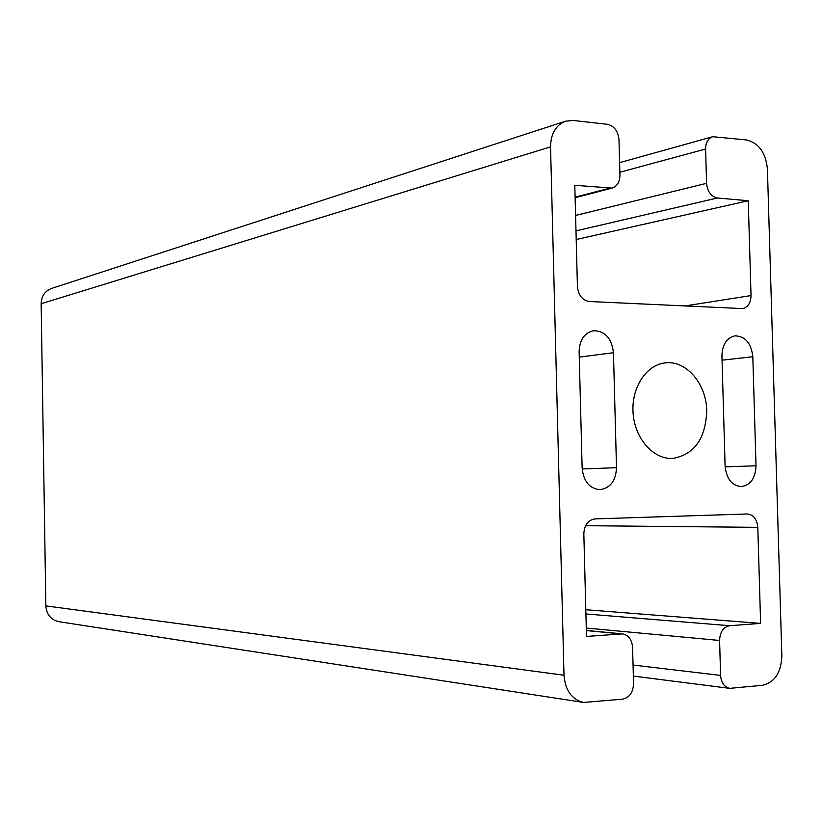 <?xml version="1.0" encoding="UTF-8"?>
<svg xmlns="http://www.w3.org/2000/svg" width="823" height="823" viewBox="0 0 823 823"><rect width="100%" height="100%" fill="white"/><g stroke="black" fill="none" stroke-linecap="round" stroke-linejoin="round"><path stroke-width="1.23" d="M706.741 410.842C705.589 438.896 694.201 454.769 672.576 458.452C653.441 459.481 634.975 438.752 633.113 413.496C630.994 388.261 645.993 364.898 665.046 362.922C686.043 359.898 706.484 383.806 706.741 410.842M757.808 527.348L760.617 623.381L729.672 625.706C723.355 627.013 719.991 631.93 719.59 640.459L720.588 675.416C721.215 682.792 724.261 687.102 729.713 688.357L762.427 685.312C774.69 682.411 781.161 672.638 781.85 655.982L767.417 169.013C765.76 152.656 758.775 142.965 746.471 139.951L712.718 136.711C708.089 138.408 705.723 142.513 705.599 149.025L706.576 183.323C707.461 191.718 711.072 196.604 717.409 197.993L748.251 200.74L751.029 295.57C750.823 302.874 748.045 307.216 742.696 308.594L589.34 301.506C582.334 300.313 578.363 295.303 577.427 286.476L574.804 185.288L612.045 188.097C617.157 186.327 619.791 182.006 619.935 175.155L618.989 139.725C618.094 131.073 614.225 125.929 607.384 124.304L573.127 120.446L565.524 121.207C555.803 125.117 550.813 133.665 550.546 146.864L564.002 675.23C565.288 690.476 571.82 699.55 583.61 702.451L622.651 699.169C629.492 697.606 633.124 692.41 633.556 683.584L632.589 647.444C631.899 639.605 628.505 635.078 622.414 633.864L586.501 636.436L583.836 533.88C584.32 524.981 588.054 519.992 595.019 518.891L747.428 513.974C753.539 514.766 756.995 519.22 757.808 527.348L585.585 525.691M585.801 609.73L760.617 623.381M576.213 239.514L748.251 200.74M721.936 355.834C722.327 344.508 726.668 337.841 734.97 335.846C745.268 336.185 751.224 343.14 752.819 356.719L756.008 465.787C755.463 478.235 750.535 485.179 741.225 486.63C731.801 485.57 726.421 478.77 725.104 466.209L721.936 355.834M579.125 351.74C579.567 339.992 584.309 332.996 593.342 330.733C604.967 330.856 611.674 338.181 613.454 352.728L616.509 467.69C615.841 480.817 610.337 488.142 599.967 489.675C589.494 488.574 583.548 481.404 582.139 468.164L579.125 351.74M583.61 702.451L58.917 621.704C50.933 619.853 46.582 614.586 45.851 605.893L41.15 303.738C41.428 296.136 44.895 291.044 51.551 288.441L565.524 121.207M585.914 613.979L729.672 625.706M586.285 628.062L719.59 640.459M633.062 665.046L720.588 675.416M586.346 630.572L620.923 633.854M684.551 306.002L751.029 295.57M575.987 230.872L717.409 197.993M575.586 215.451L706.576 183.323M619.863 172.244L705.599 149.025M575.112 197.191L609.082 188.344M722.059 360.186L752.819 356.719M725.125 466.857L756.008 465.787M579.258 357.11L613.454 352.728M582.17 468.956L616.509 467.69M45.851 605.893L564.002 675.23M41.15 303.738L550.546 146.864M633.36 676.095L729.713 688.357M586.346 630.449L622.414 633.864M619.606 162.656L712.718 136.711M575.133 197.695L612.045 188.097"/></g></svg>
